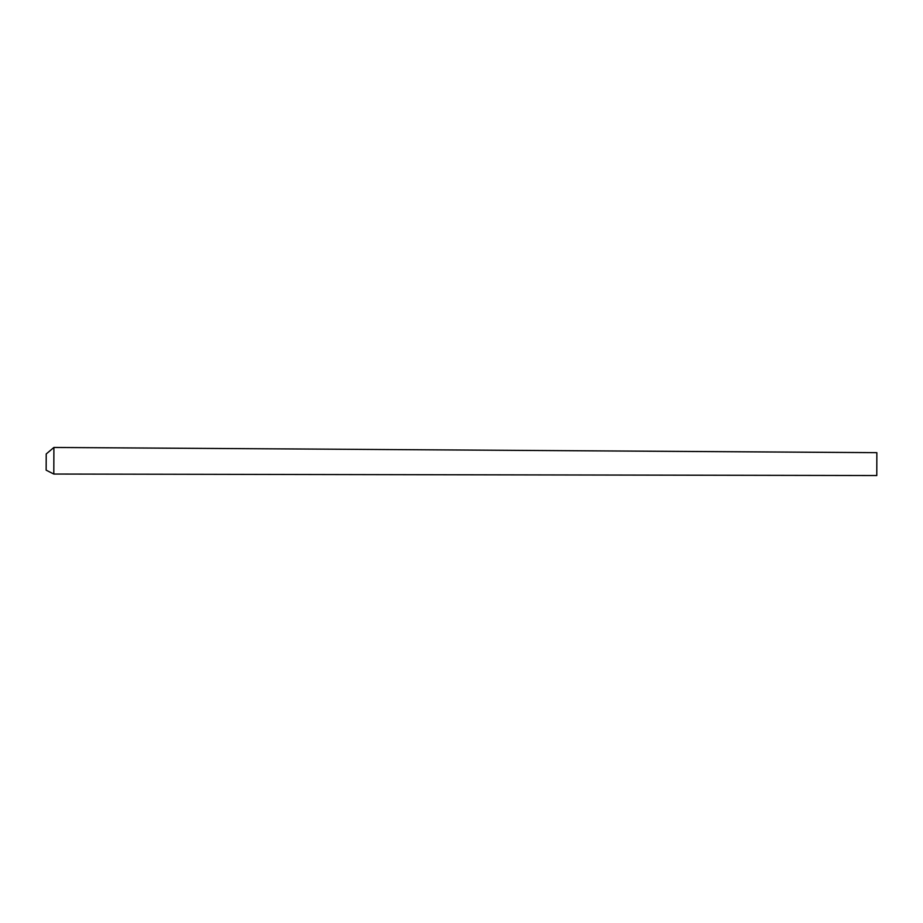<?xml version="1.0" encoding="UTF-8"?>
<svg xmlns="http://www.w3.org/2000/svg" width="923" height="923" viewBox="0 0 923 923"><rect width="100%" height="100%" fill="white"/><g stroke="black" fill="none" stroke-linecap="round" stroke-linejoin="round"><path stroke-width="1.38" d="M876.781 475.541L876.85 452.662L876.781 475.541L53.799 474.041L53.903 447.459L876.85 452.662L53.903 447.459L53.799 474.041L46.15 470.165L46.219 453.966L53.903 447.459L46.219 453.966L46.15 470.165L53.799 474.041L876.781 475.541"/></g></svg>
